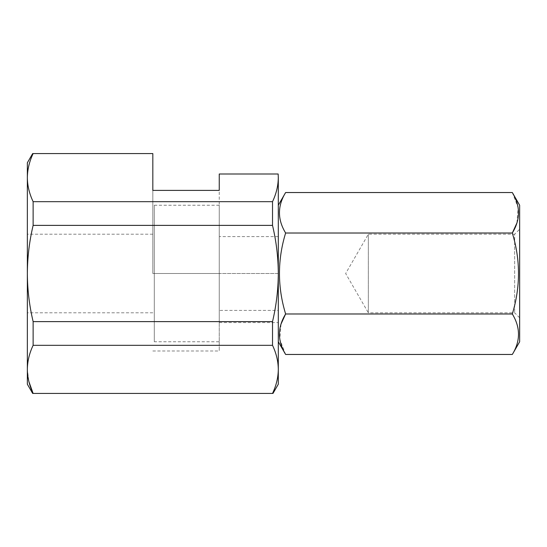 <?xml version="1.0" encoding="UTF-8"?>
<svg xmlns="http://www.w3.org/2000/svg" width="547" height="547" viewBox="0 0 547 547"><rect width="100%" height="100%" fill="white"/><g stroke="black" fill="none" stroke-linecap="round" stroke-linejoin="round"><path stroke-width="0.41" stroke-dasharray="2.73 2.05" d="M272.522 225.385L33.128 225.385L33.128 201.679L272.522 201.679C276.29 193.734 278.211 185.713 278.3 177.618L278.3 273.5C278.204 257.254 276.276 241.213 272.522 225.385L272.522 201.679M33.128 393.437L272.522 393.437C276.29 385.491 278.211 377.471 278.3 369.382C278.211 361.28 276.283 353.259 272.522 345.321L272.522 321.615L33.128 321.615C29.36 305.691 27.432 289.657 27.35 273.5C27.446 257.254 29.367 241.213 33.128 225.385M272.522 321.615C276.29 305.691 278.218 289.657 278.3 273.5L278.163 174.001L219.251 174.001L219.251 322.58L219.251 190.404M272.522 345.321L33.128 345.321C29.36 353.266 27.432 361.287 27.35 369.382L28.888 381.594M33.128 321.615L33.128 345.321M278.3 384.213L278.3 273.5L219.251 273.5L219.251 350.996L219.251 273.5L152.825 273.5L152.825 190.404L152.825 273.5L278.3 273.5L278.3 177.618M27.35 384.213L27.35 162.787M278.3 273.5L278.3 322.58L278.3 273.5M33.128 201.679C29.36 193.741 27.439 185.72 27.35 177.618C27.432 169.529 29.36 161.509 33.128 153.563L152.825 153.563L152.825 190.404M285.623 233.015C277.404 259.921 277.404 286.908 285.623 313.985L512.32 313.985C520.546 286.908 520.546 259.921 512.32 233.015L285.623 233.015C277.397 219.559 277.397 206.062 285.623 192.537M512.32 192.537L518.146 207.607L516.901 222.998M285.623 354.463L279.804 339.393L281.049 324.002M278.3 341.772L278.3 205.228L278.3 341.772M512.32 313.985C520.546 327.441 520.546 340.938 512.32 354.463M154.302 341.772L154.302 205.228L154.302 341.772L219.251 341.772L219.251 205.228L219.251 341.772M219.251 310.402L219.251 236.598L219.251 310.402L278.3 310.402L278.3 236.598L278.3 310.402M519.65 317.786L514.659 312.795L368.343 312.795L368.343 234.205L368.343 312.795L345.656 273.5L368.343 234.205L514.659 234.205L514.659 312.795L514.659 234.205L519.65 229.214L519.65 317.786L519.65 229.214M519.65 341.772L519.65 205.228M152.825 234.205L27.35 234.205M152.825 312.795L27.35 312.795M152.825 350.996L219.251 350.996M219.251 322.58L278.3 322.58M219.251 205.228L154.302 205.228M278.3 236.598L219.251 236.598"/><path stroke-width="0.82" d="M33.128 345.321L272.522 345.321L272.522 321.615L33.128 321.615C29.36 305.691 27.432 289.657 27.35 273.5L27.35 369.382C27.439 361.28 29.36 353.259 33.128 345.321L33.128 321.615M272.522 321.615C276.29 305.691 278.218 289.657 278.3 273.5L278.3 369.382C278.211 377.478 276.283 385.498 272.522 393.437L33.128 393.437C29.36 385.491 27.432 377.471 27.35 369.382L27.35 384.213L32.676 393.437M272.522 345.321C276.29 353.266 278.211 361.287 278.3 369.382L278.3 384.213L272.974 393.437M219.251 190.404L152.825 190.404L219.251 190.404L219.251 174.001L278.163 174.001L278.3 177.618C278.211 185.72 276.283 193.741 272.522 201.679L33.128 201.679C29.36 193.734 27.432 185.713 27.35 177.618L27.35 273.5C27.446 257.254 29.367 241.213 33.128 225.385L33.128 201.679M272.522 201.679L272.522 225.385L33.128 225.385M28.888 381.594L33.128 393.437M278.3 177.618L278.3 273.5C278.204 257.254 276.276 241.213 272.522 225.385M152.825 190.404L152.825 153.563L33.128 153.563C29.36 161.502 27.439 169.522 27.35 177.618L27.35 162.787L32.676 153.563M516.901 222.998L512.32 233.015C520.546 219.559 520.546 206.062 512.32 192.537L285.623 192.537C277.397 205.993 277.397 219.491 285.623 233.015C277.404 259.921 277.404 286.908 285.623 313.985C277.397 327.441 277.397 340.938 285.623 354.463L278.3 341.772M281.049 324.002L285.623 313.985L512.32 313.985C520.546 286.908 520.546 259.921 512.32 233.015L285.623 233.015M512.32 192.537L519.65 205.228L519.65 341.772L512.32 354.463L285.623 354.463M512.32 354.463C520.546 341.007 520.546 327.509 512.32 313.985M278.3 205.228L285.623 192.537"/></g></svg>
